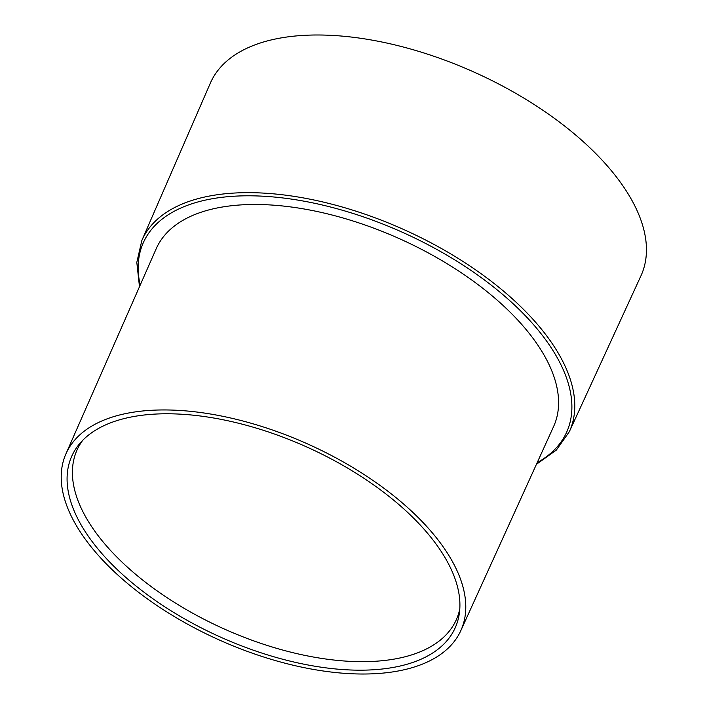 <?xml version="1.0" encoding="UTF-8"?>
<svg xmlns="http://www.w3.org/2000/svg" width="709" height="709" viewBox="0 0 709 709"><rect width="100%" height="100%" fill="white"/><g stroke="black" fill="none" stroke-linecap="round" stroke-linejoin="round"><path stroke-width="1.06" d="M82.776 440.245A207.755 103.248 -155.9 0 0 77.157 449.745A207.755 103.248 -155.9 0 0 147.286 583.64A207.755 103.248 -155.9 0 0 354.473 661.541A207.755 103.248 -155.9 0 0 456.445 619.409A207.755 103.248 -155.9 0 0 459.795 608.889M460.832 630.611L553.605 426.526A217.681 108.185 -155.9 0 0 536.624 343.342A217.681 108.185 -155.9 0 0 329.339 214.331A217.681 108.185 -155.9 0 0 156.193 248.753L65.893 453.937A216.325 107.511 24.1 0 1 237.958 419.737A216.325 107.511 24.1 0 1 443.949 547.951A216.325 107.511 24.1 0 1 460.832 630.611A216.325 107.511 24.1 0 1 288.43 664.076A216.325 107.511 24.1 0 1 83.033 536.013A216.325 107.511 24.1 0 1 65.893 453.937M210.334 83.157A235.875 117.224 24.1 0 1 397.838 45.624A235.875 117.224 24.1 0 1 622.644 185.474A235.875 117.224 24.1 0 1 641.016 275.677M352.258 670.049A210.05 104.391 24.1 0 1 131.971 582.674A210.05 104.391 24.1 0 1 80.046 443.205A210.05 104.391 24.1 0 1 174.733 413.905A210.05 104.391 24.1 0 1 372.296 483.963A210.05 104.391 24.1 0 1 459.405 612.922A210.05 104.391 24.1 0 1 352.258 670.049M140.187 285.124A231.905 115.248 24.1 0 1 257.03 195.941A231.905 115.248 24.1 0 1 516.205 306.616A231.905 115.248 24.1 0 1 537.165 462.702M210.325 83.183L141.844 240.493A234.156 116.365 24.1 0 1 256.871 192.804A234.156 116.365 24.1 0 1 551.15 342.03A234.156 116.365 24.1 0 1 569.327 431.719L640.954 275.819M536.438 464.289L556.352 450.073L569.327 431.719M139.487 286.72L136.81 262.401L141.844 240.493"/></g></svg>
